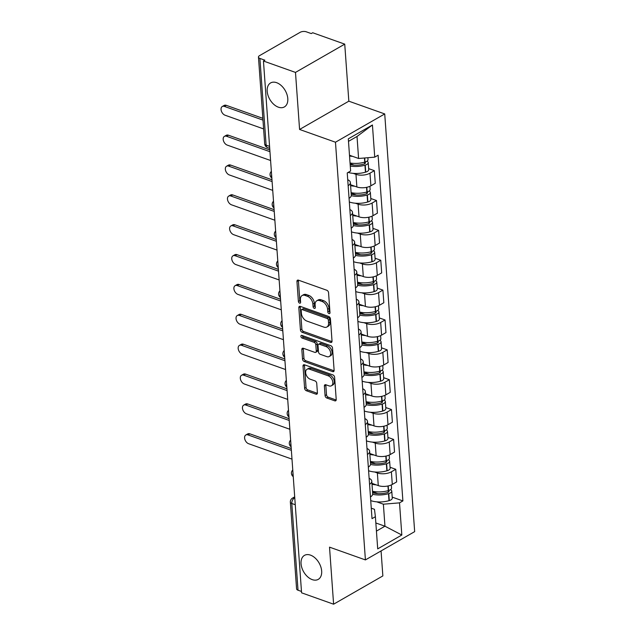 <?xml version="1.0" encoding="UTF-8"?>
<svg xmlns="http://www.w3.org/2000/svg" width="636" height="636" viewBox="0 0 636 636"><rect width="100%" height="100%" fill="white"/><g stroke="black" fill="none" stroke-linecap="round" stroke-linejoin="round"><path stroke-width="0.95" d="M328.979 313.588A1.487 0.954 -119.9 0 0 329.623 313.564A1.487 0.954 -119.9 0 0 329.989 312.666L328.558 292.703A2.123 1.367 -119.9 0 0 326.84 290.262L298.403 280.15A2.123 1.367 -119.9 0 0 297.481 280.19A2.123 1.367 -119.9 0 0 296.956 281.47L298.387 301.432A1.487 0.954 -119.9 0 0 299.588 303.141A1.487 0.954 -119.9 0 0 300.232 303.118A1.487 0.954 -119.9 0 0 300.597 302.219L300.415 299.635A6.789 4.365 -119.9 0 1 302.092 295.549A6.789 4.365 -119.9 0 1 305.041 295.422L307.411 296.265A6.789 4.365 -119.9 0 1 312.896 304.072L313.079 306.655A1.487 0.954 -119.9 0 0 314.279 308.365A1.487 0.954 -119.9 0 0 314.931 308.341A1.487 0.954 -119.9 0 0 315.297 307.442L315.106 304.859A6.789 4.365 -119.9 0 1 316.784 300.772A6.789 4.365 -119.9 0 1 319.733 300.645L322.102 301.488A6.789 4.365 -119.9 0 1 327.588 309.295L327.779 311.879A1.487 0.954 -119.9 0 0 328.979 313.588M310.479 555.125A13.833 8.888 -119.9 0 0 304.469 555.379A13.833 8.888 -119.9 0 0 301.861 567.781A13.833 8.888 -119.9 0 0 312.236 579.627A13.833 8.888 -119.9 0 0 318.246 579.372A13.833 8.888 -119.9 0 0 320.854 566.97A13.833 8.888 -119.9 0 0 310.479 555.125M276.612 82.68A13.833 8.888 -119.9 0 0 270.602 82.934A13.833 8.888 -119.9 0 0 268.002 95.336A13.833 8.888 -119.9 0 0 278.369 107.182A13.833 8.888 -119.9 0 0 284.379 106.928A13.833 8.888 -119.9 0 0 286.987 94.533A13.833 8.888 -119.9 0 0 276.612 82.68M325.075 395.568A2.123 1.367 -119.9 0 0 326.793 398.009L334.767 400.839A2.123 1.367 -119.9 0 0 335.689 400.799A2.123 1.367 -119.9 0 0 336.213 399.527L334.623 377.355A2.123 1.367 -119.9 0 0 332.906 374.914L304.469 364.802A2.123 1.367 -119.9 0 0 303.547 364.841A2.123 1.367 -119.9 0 0 303.022 366.121L304.612 388.294A2.123 1.367 -119.9 0 0 306.329 390.735L315.965 394.161A2.123 1.367 -119.9 0 0 316.887 394.121A2.123 1.367 -119.9 0 0 317.412 392.841L316.736 383.349A2.123 1.367 -119.9 0 0 315.019 380.908L310.241 379.215A5.676 3.649 -119.9 0 1 305.98 374.35A5.676 3.649 -119.9 0 1 307.053 369.262A5.676 3.649 -119.9 0 1 309.517 369.158L328.24 375.812A5.676 3.649 -119.9 0 1 332.493 380.678A5.676 3.649 -119.9 0 1 331.428 385.766A5.676 3.649 -119.9 0 1 328.963 385.869L325.839 384.756A2.123 1.367 -119.9 0 0 324.916 384.796A2.123 1.367 -119.9 0 0 324.392 386.076L325.075 395.568L326.514 394.741A2.123 1.367 -119.9 0 0 328.224 397.182L336.19 400.012M299.58 129.458L348.83 101.18L344.736 44.138L295.486 72.417L299.58 129.458L335.474 142.218L365.414 559.918L329.52 547.151L333.606 604.2L301.575 592.816L263.455 61.024L264.894 60.205L259.901 58.433L266.118 145.143A4.325 2.647 109.6 0 0 267.541 147.568L269.712 148.339M295.486 72.417L263.455 61.024M330.577 342.406A2.123 1.367 -119.9 0 0 331.499 342.367A2.123 1.367 -119.9 0 0 332.024 341.087L330.434 318.914A2.123 1.367 -119.9 0 0 328.725 316.474L300.279 306.361A2.123 1.367 -119.9 0 0 299.357 306.401A2.123 1.367 -119.9 0 0 298.833 307.681L300.423 329.853A2.123 1.367 -119.9 0 0 302.14 332.294L330.577 342.406L332 341.588L303.579 331.467L302.14 332.294M332.533 348.13L334.123 370.303A2.123 1.367 -119.9 0 1 333.598 371.583A2.123 1.367 -119.9 0 1 332.676 371.623L304.239 361.51A2.123 1.367 -119.9 0 1 302.521 359.07L301.838 349.585A2.123 1.367 -119.9 0 1 302.362 348.305A2.123 1.367 -119.9 0 1 303.285 348.266L314.82 352.368A2.123 1.367 -119.9 0 0 315.742 352.328A2.123 1.367 -119.9 0 0 316.267 351.048L315.814 344.752A2.123 1.367 -119.9 0 0 314.097 342.311L302.092 338.042A1.487 0.954 -119.9 0 1 300.979 336.77A1.487 0.954 -119.9 0 1 301.257 335.442A1.487 0.954 -119.9 0 1 301.901 335.411L330.815 345.69A2.123 1.367 -119.9 0 1 332.533 348.13M344.736 44.138L312.705 32.746L311.266 33.573L306.282 31.8A4.325 1.988 -4.1 0 0 300.184 32.301L259.552 55.634A4.325 1.988 -4.1 0 0 258.462 57.089A4.325 1.988 -4.1 0 0 259.901 58.433M348.83 101.18L384.724 113.939L414.664 531.64L365.414 559.918M333.606 604.2L382.856 575.922L381.067 550.927M301.472 591.44L298.022 590.216A4.325 1.988 175.9 0 1 296.583 588.872L290.366 502.162A4.325 1.988 -4.1 0 0 291.805 503.497L298.022 590.216M347.725 179.71A9.945 4.571 175.9 0 1 350.38 182.532A9.945 4.571 175.9 0 1 348.154 185.696M350.531 184.718L356.875 186.968A9.945 4.571 -4.1 0 0 370.883 185.807L369.977 173.175A9.945 4.571 175.9 0 1 355.969 174.336L353.195 173.35M369.977 173.175L374.358 170.663L368.649 168.635M349.061 198.337A9.945 4.571 -4.1 0 0 351.287 195.165L350.38 182.532M370.883 185.807L375.264 183.295L374.358 170.663M349.864 209.57A9.945 4.571 175.9 0 1 352.519 212.392A9.945 4.571 175.9 0 1 350.293 215.564M370.796 198.496L376.496 200.523L372.116 203.043A9.945 4.571 175.9 0 1 358.108 204.196L355.333 203.21M351.199 228.197A9.945 4.571 -4.1 0 0 353.425 225.025L352.519 212.392M352.678 214.578L359.014 216.836A9.945 4.571 -4.1 0 0 373.022 215.676L377.402 213.155L376.496 200.523M352.01 239.438A9.945 4.571 175.9 0 1 354.657 242.252A9.945 4.571 175.9 0 1 352.439 245.424M372.935 228.356L378.635 230.391L374.262 232.903A9.945 4.571 175.9 0 1 360.246 234.064L357.472 233.078M353.346 258.057A9.945 4.571 -4.1 0 0 355.564 254.893L354.657 242.252M354.816 244.439L361.153 246.696A9.945 4.571 -4.1 0 0 375.161 245.536L379.541 243.024L378.635 230.391M354.149 269.298A9.945 4.571 175.9 0 1 356.796 272.121A9.945 4.571 175.9 0 1 354.578 275.285M375.073 258.224L380.781 260.251L376.401 262.763A9.945 4.571 175.9 0 1 362.393 263.924L359.618 262.938M355.484 287.917A9.945 4.571 -4.1 0 0 357.702 284.753L356.796 272.121M356.955 274.307L363.299 276.557A9.945 4.571 -4.1 0 0 377.307 275.396L381.687 272.884L380.781 260.251M356.287 299.159A9.945 4.571 175.9 0 1 358.942 301.981A9.945 4.571 175.9 0 1 356.716 305.153M377.22 288.084L382.92 290.111L378.539 292.624A9.945 4.571 175.9 0 1 364.531 293.784L361.757 292.799M357.623 317.785A9.945 4.571 -4.1 0 0 359.849 314.613L358.942 301.981M359.094 304.167L365.438 306.425A9.945 4.571 -4.1 0 0 379.446 305.264L383.826 302.744L382.92 290.111M358.426 329.027A9.945 4.571 175.9 0 1 361.081 331.841A9.945 4.571 175.9 0 1 358.855 335.013M379.358 317.944L385.058 319.972L380.678 322.492A9.945 4.571 175.9 0 1 366.67 323.652L363.895 322.667M359.761 347.646A9.945 4.571 -4.1 0 0 361.987 344.474L361.081 331.841M361.24 334.027L367.576 336.285A9.945 4.571 -4.1 0 0 381.584 335.124L385.965 332.612L385.058 319.972M360.572 358.887A9.945 4.571 175.9 0 1 363.22 361.709A9.945 4.571 175.9 0 1 361.002 364.873M381.497 347.812L387.197 349.84L382.824 352.352A9.945 4.571 175.9 0 1 368.808 353.513L366.034 352.527M361.908 377.506A9.945 4.571 -4.1 0 0 364.126 374.342L363.22 361.709M363.379 363.895L369.715 366.145A9.945 4.571 -4.1 0 0 383.731 364.985L388.103 362.472L387.197 349.84M362.711 388.747A9.945 4.571 175.9 0 1 365.358 391.569A9.945 4.571 175.9 0 1 363.14 394.741M383.635 377.673L389.343 379.7L384.963 382.212A9.945 4.571 175.9 0 1 370.955 383.373L368.18 382.387M364.046 407.374A9.945 4.571 -4.1 0 0 366.264 404.202L365.358 391.569M365.517 393.756L371.861 396.013A9.945 4.571 -4.1 0 0 385.869 394.853L390.25 392.333L389.343 379.7M364.849 418.607A9.945 4.571 175.9 0 1 367.505 421.43A9.945 4.571 175.9 0 1 365.279 424.602M385.782 407.533L391.482 409.56L387.101 412.08A9.945 4.571 175.9 0 1 373.094 413.241L370.319 412.255M366.185 437.234A9.945 4.571 -4.1 0 0 368.411 434.062L367.505 421.43M367.656 423.616L374 425.874A9.945 4.571 -4.1 0 0 388.008 424.713L392.388 422.201L391.482 409.56M366.988 448.475A9.945 4.571 175.9 0 1 369.643 451.298A9.945 4.571 175.9 0 1 367.417 454.462M387.92 437.401L393.62 439.428L389.24 441.94A9.945 4.571 175.9 0 1 375.232 443.101L372.458 442.115M368.324 467.094A9.945 4.571 -4.1 0 0 370.55 463.93L369.643 451.298M369.802 453.484L376.138 455.734A9.945 4.571 -4.1 0 0 390.146 454.573L394.527 452.061L393.62 439.428M369.134 478.336A9.945 4.571 175.9 0 1 371.782 481.158A9.945 4.571 175.9 0 1 369.564 484.322M390.059 467.261L395.759 469.288L391.386 471.801A9.945 4.571 175.9 0 1 377.371 472.961L374.596 471.976M370.47 496.962A9.945 4.571 -4.1 0 0 372.688 493.79L371.782 481.158M371.941 483.344L378.277 485.594A9.945 4.571 -4.1 0 0 392.293 484.441L396.665 481.921L395.759 469.288M349.482 155.24L358.593 158.483L357.019 136.47L348.488 141.367M376.425 531.108L384.955 526.211L383.381 504.197L399.519 502.861L401.825 535.019L377.705 548.876L375.399 516.71L372.02 518.65L347.24 172.936L350.619 170.997L348.313 138.839L372.434 124.982L374.739 157.148L358.593 158.483M399.519 502.861L402.89 500.922L378.11 155.208L374.739 157.148M335.474 142.218L384.724 113.939M375.844 522.975L384.955 526.211L401.825 535.019M371.273 508.172L374.477 509.309L375.399 516.71M383.381 504.197L376.743 501.836M392.197 497.121L402.89 500.922M372.434 124.982L357.019 136.47M329.981 312.515A1.487 0.954 -119.9 0 1 329.21 311.06L329.027 308.476A6.789 4.365 -119.9 0 0 323.541 300.661L322.102 301.488M316.784 300.772L318.223 299.946A6.789 4.365 -119.9 0 1 321.172 299.818L323.541 300.661M302.092 295.549L303.523 294.722A6.789 4.365 -119.9 0 1 306.473 294.595L308.85 295.438A6.789 4.365 -119.9 0 1 314.335 303.253L314.518 305.837A1.487 0.954 -119.9 0 0 315.281 307.283M298.419 280.158A2.123 1.367 -119.9 0 0 298.395 280.643L299.826 300.613A1.487 0.954 -119.9 0 0 300.59 302.06M300.295 306.369A2.123 1.367 -119.9 0 0 300.272 306.854L301.861 329.027A2.123 1.367 -119.9 0 0 303.579 331.467M328.375 320.194A1.487 0.954 -119.9 0 0 327.174 318.485L302.211 309.613A1.487 0.954 -119.9 0 0 301.559 309.637A1.487 0.954 -119.9 0 0 301.194 310.535L301.392 313.262A6.789 4.365 -119.9 0 0 306.878 321.069L323.939 327.135A6.789 4.365 -119.9 0 0 326.888 327.007A6.789 4.365 -119.9 0 0 328.566 322.921L328.375 320.194L329.806 319.375A1.487 0.954 -119.9 0 0 328.605 317.666L327.174 318.485M301.559 309.637L302.998 308.818A1.487 0.954 -119.9 0 1 303.642 308.786L328.605 317.666M326.888 327.007L328.327 326.189A6.789 4.365 -119.9 0 0 330.005 322.094L328.566 322.921M329.806 319.375L330.005 322.094M332.676 371.623L334.091 370.804L305.67 360.692L304.239 361.51M303.3 348.274A2.123 1.367 -119.9 0 0 303.277 348.759L303.952 358.251A2.123 1.367 -119.9 0 0 305.67 360.692M315.742 352.328L317.173 351.501A2.123 1.367 -119.9 0 0 317.698 350.221L317.253 343.933A2.123 1.367 -119.9 0 0 315.536 341.492L303.523 337.223L302.092 338.042M302.331 335.57A1.487 0.954 -119.9 0 0 303.523 337.223M326.785 356.621A5.676 3.649 -119.9 0 0 329.249 356.518A5.676 3.649 -119.9 0 0 330.322 351.43A5.676 3.649 -119.9 0 0 326.069 346.572L319.471 344.227A2.123 1.367 -119.9 0 0 318.549 344.259A2.123 1.367 -119.9 0 0 318.024 345.539L318.477 351.835A2.123 1.367 -119.9 0 0 320.194 354.276L326.785 356.621M329.249 356.518L330.688 355.691A5.676 3.649 -119.9 0 0 331.761 350.603A5.676 3.649 -119.9 0 0 327.5 345.745L326.069 346.572M318.549 344.259L319.988 343.44A2.123 1.367 -119.9 0 1 320.91 343.4L327.5 345.745M325.855 384.764A2.123 1.367 -119.9 0 0 325.831 385.249L326.514 394.741M331.428 385.766L332.859 384.939A5.676 3.649 -119.9 0 0 333.932 379.851A5.676 3.649 -119.9 0 0 329.679 374.994L328.24 375.812M307.053 369.262L308.484 368.443A5.676 3.649 -119.9 0 1 310.956 368.331L329.679 374.994M304.485 364.81A2.123 1.367 -119.9 0 0 304.461 365.295L306.051 387.467A2.123 1.367 -119.9 0 0 307.768 389.908L317.388 393.326L315.965 394.161M364.81 162.116A2.647 1.216 175.9 0 1 365.422 162.824A2.647 1.216 175.9 0 1 363.967 164.04L363.697 164.12A13.618 6.265 175.9 0 1 350.15 164.533M222.274 106.506L224.142 105.433A4.969 3.196 60.1 0 1 226.297 105.345L224.436 106.419A4.969 3.196 -119.9 0 0 222.274 106.506A4.969 3.196 -119.9 0 0 221.336 110.966A4.969 3.196 -119.9 0 0 225.065 115.219L263.606 128.925M350.261 166.052A16.425 7.553 -4.1 0 0 364.953 165.201L365.231 165.121A5.454 2.512 -4.1 0 0 368.22 162.625A5.454 2.512 -4.1 0 0 366.972 161.17M348.123 172.428A16.425 7.553 -4.1 0 0 365.454 172.189L365.732 172.11A5.454 2.512 -4.1 0 0 368.721 169.613L368.22 162.625M367.87 157.712L368.005 159.564A5.454 2.512 175.9 0 1 365.016 162.061L364.738 162.14A16.425 7.553 175.9 0 1 350.038 162.983M349.538 156.003A16.425 7.553 -4.1 0 0 352.638 156.361M226.297 105.345L262.851 118.336M224.436 106.419L262.978 120.117M350.094 163.675L354.173 165.129M366.948 191.985A2.647 1.216 175.9 0 1 367.56 192.684A2.647 1.216 175.9 0 1 366.113 193.901L365.835 193.98A13.618 6.265 175.9 0 1 351.207 194.099M224.413 136.366L226.281 135.301A4.969 3.196 60.1 0 1 228.443 135.206L226.575 136.279A4.969 3.196 -119.9 0 0 224.413 136.366A4.969 3.196 -119.9 0 0 223.475 140.826A4.969 3.196 -119.9 0 0 227.203 145.088L270.586 160.503M351.255 195.689A16.425 7.553 -4.1 0 0 367.099 195.061L367.377 194.982A5.454 2.512 -4.1 0 0 370.367 192.485A5.454 2.512 -4.1 0 0 369.119 191.039M349.323 201.986A16.425 7.553 -4.1 0 0 367.6 202.049L367.878 201.97A5.454 2.512 -4.1 0 0 370.868 199.473L370.367 192.485M369.921 186.3L370.144 189.425A5.454 2.512 175.9 0 1 367.155 191.921L366.877 192A16.425 7.553 175.9 0 1 351.104 192.636M350.603 185.648A16.425 7.553 -4.1 0 0 354.785 186.229M228.443 135.206L269.823 149.921M226.575 136.279L269.95 151.702M351.136 193.153L356.311 194.99M369.087 221.845A2.647 1.216 175.9 0 1 369.699 222.552A2.647 1.216 175.9 0 1 368.252 223.761L367.974 223.84A13.618 6.265 175.9 0 1 353.346 223.959M226.559 166.234L228.419 165.161A4.969 3.196 60.1 0 1 230.582 165.066L228.714 166.139A4.969 3.196 -119.9 0 0 226.559 166.234A4.969 3.196 -119.9 0 0 225.621 170.686A4.969 3.196 -119.9 0 0 229.35 174.948L272.725 190.371M353.393 225.549A16.425 7.553 -4.1 0 0 369.238 224.929L369.516 224.85A5.454 2.512 -4.1 0 0 372.505 222.346A5.454 2.512 -4.1 0 0 371.257 220.899M351.462 231.846A16.425 7.553 -4.1 0 0 369.739 231.917L370.017 231.83A5.454 2.512 -4.1 0 0 373.006 229.334L372.505 222.346M372.06 216.16L372.283 219.285A5.454 2.512 175.9 0 1 369.293 221.781L369.015 221.861A16.425 7.553 175.9 0 1 353.242 222.497M352.742 215.517A16.425 7.553 -4.1 0 0 356.923 216.089M230.582 165.066L271.97 179.781M228.714 166.139L272.097 181.562M353.282 223.013L358.45 224.85M371.233 251.705A2.647 1.216 175.9 0 1 371.845 252.413A2.647 1.216 175.9 0 1 370.39 253.621L370.112 253.708A13.618 6.265 175.9 0 1 355.484 253.82M228.698 196.095L230.566 195.021A4.969 3.196 60.1 0 1 232.72 194.934L230.852 196.007A4.969 3.196 -119.9 0 0 228.698 196.095A4.969 3.196 -119.9 0 0 227.76 200.555A4.969 3.196 -119.9 0 0 231.488 204.808L274.863 220.231M355.54 255.41A16.425 7.553 -4.1 0 0 371.376 254.79L371.655 254.71A5.454 2.512 -4.1 0 0 374.644 252.214A5.454 2.512 -4.1 0 0 373.396 250.759M353.608 261.706A16.425 7.553 -4.1 0 0 371.877 261.778L372.155 261.698A5.454 2.512 -4.1 0 0 375.145 259.202L374.644 252.214M374.199 246.029L374.421 249.153A5.454 2.512 175.9 0 1 371.432 251.649L371.162 251.729A16.425 7.553 175.9 0 1 355.381 252.365M354.88 245.377A16.425 7.553 -4.1 0 0 359.062 245.949M232.72 194.934L274.108 209.642M230.852 196.007L274.235 211.422M355.421 252.874L360.588 254.718M373.372 281.565A2.647 1.216 175.9 0 1 373.984 282.273A2.647 1.216 175.9 0 1 372.529 283.489L372.259 283.569A13.618 6.265 175.9 0 1 357.631 283.688M230.836 225.955L232.704 224.89A4.969 3.196 60.1 0 1 234.867 224.794L232.999 225.867A4.969 3.196 -119.9 0 0 230.836 225.955A4.969 3.196 -119.9 0 0 229.898 230.415A4.969 3.196 -119.9 0 0 233.627 234.668L277.01 250.091M357.678 285.278A16.425 7.553 -4.1 0 0 373.523 284.65L373.793 284.57A5.454 2.512 -4.1 0 0 376.782 282.074A5.454 2.512 -4.1 0 0 375.534 280.627M355.747 291.574A16.425 7.553 -4.1 0 0 374.024 291.638L374.294 291.558A5.454 2.512 -4.1 0 0 377.283 289.062L376.782 282.074M376.345 275.889L376.568 279.013A5.454 2.512 175.9 0 1 373.578 281.51L373.3 281.589A16.425 7.553 175.9 0 1 357.527 282.225M357.027 275.237A16.425 7.553 -4.1 0 0 361.2 275.817M234.867 224.794L276.247 239.51M232.999 225.867L276.374 241.29M357.559 282.742L362.735 284.578M375.51 311.433A2.647 1.216 175.9 0 1 376.122 312.141A2.647 1.216 175.9 0 1 374.676 313.349L374.397 313.429A13.618 6.265 175.9 0 1 359.769 313.548M232.975 255.823L234.843 254.75A4.969 3.196 60.1 0 1 237.005 254.654L235.137 255.728A4.969 3.196 -119.9 0 0 232.975 255.823A4.969 3.196 -119.9 0 0 232.037 260.275A4.969 3.196 -119.9 0 0 235.765 264.536L279.148 279.959M359.817 315.138A16.425 7.553 -4.1 0 0 375.661 314.518L375.94 314.438A5.454 2.512 -4.1 0 0 378.929 311.934A5.454 2.512 -4.1 0 0 377.681 310.487M357.885 321.434A16.425 7.553 -4.1 0 0 376.162 321.498L376.44 321.419A5.454 2.512 -4.1 0 0 379.43 318.922L378.929 311.934M378.484 305.749L378.706 308.873A5.454 2.512 175.9 0 1 375.717 311.37L375.439 311.449A16.425 7.553 175.9 0 1 359.666 312.085M359.165 305.105A16.425 7.553 -4.1 0 0 363.347 305.678M237.005 254.654L278.385 269.37M235.137 255.728L278.52 271.151M359.698 312.602L364.873 314.438M377.649 341.294A2.647 1.216 175.9 0 1 378.261 342.001A2.647 1.216 175.9 0 1 376.814 343.209L376.536 343.289A13.618 6.265 175.9 0 1 361.908 343.408M235.121 285.683L236.982 284.61A4.969 3.196 60.1 0 1 239.144 284.523L237.276 285.588A4.969 3.196 -119.9 0 0 235.121 285.683A4.969 3.196 -119.9 0 0 234.183 290.143A4.969 3.196 -119.9 0 0 237.912 294.396L281.287 309.819M361.956 344.998A16.425 7.553 -4.1 0 0 377.8 344.378L378.078 344.299A5.454 2.512 -4.1 0 0 381.067 341.802A5.454 2.512 -4.1 0 0 379.819 340.347M360.024 351.295A16.425 7.553 -4.1 0 0 378.301 351.366L378.579 351.287A5.454 2.512 -4.1 0 0 381.568 348.79L381.067 341.802M380.622 335.617L380.845 338.734A5.454 2.512 175.9 0 1 377.856 341.238L377.577 341.317A16.425 7.553 175.9 0 1 361.805 341.953M361.304 334.965A16.425 7.553 -4.1 0 0 365.485 335.538M239.144 284.523L280.532 299.23M237.276 285.588L280.659 301.011M361.844 342.462L367.012 344.307M379.795 371.154A2.647 1.216 175.9 0 1 380.408 371.861A2.647 1.216 175.9 0 1 378.953 373.078L378.674 373.157A13.618 6.265 175.9 0 1 364.046 373.276M237.26 315.543L239.128 314.478A4.969 3.196 60.1 0 1 241.282 314.383L239.414 315.456A4.969 3.196 -119.9 0 0 237.26 315.543A4.969 3.196 -119.9 0 0 236.322 320.003A4.969 3.196 -119.9 0 0 240.05 324.257L283.425 339.68M364.102 374.858A16.425 7.553 -4.1 0 0 379.938 374.238L380.217 374.159A5.454 2.512 -4.1 0 0 383.206 371.663A5.454 2.512 -4.1 0 0 381.958 370.216M362.17 381.163A16.425 7.553 -4.1 0 0 380.439 381.226L380.718 381.147A5.454 2.512 -4.1 0 0 383.707 378.651L383.206 371.663M382.761 365.477L382.983 368.602A5.454 2.512 175.9 0 1 379.994 371.098L379.724 371.178A16.425 7.553 175.9 0 1 363.943 371.814M363.442 364.825A16.425 7.553 -4.1 0 0 367.624 365.406M241.282 314.383L282.67 329.098M239.414 315.456L282.797 330.879M363.983 372.33L369.158 374.167M381.934 401.022A2.647 1.216 175.9 0 1 382.546 401.729A2.647 1.216 175.9 0 1 381.091 402.938L380.821 403.017A13.618 6.265 175.9 0 1 366.193 403.137M239.398 345.412L241.267 344.338A4.969 3.196 60.1 0 1 243.429 344.243L241.561 345.316A4.969 3.196 -119.9 0 0 239.398 345.412A4.969 3.196 -119.9 0 0 238.46 349.864A4.969 3.196 -119.9 0 0 242.189 354.125L285.572 369.54M366.241 404.727A16.425 7.553 -4.1 0 0 382.085 404.106L382.355 404.019A5.454 2.512 -4.1 0 0 385.344 401.523A5.454 2.512 -4.1 0 0 384.104 400.076M364.309 411.023A16.425 7.553 -4.1 0 0 382.586 411.087L382.856 411.007A5.454 2.512 -4.1 0 0 385.845 408.511L385.344 401.523M384.907 395.338L385.13 398.462A5.454 2.512 175.9 0 1 382.141 400.958L381.862 401.038A16.425 7.553 175.9 0 1 366.09 401.674M365.589 394.686A16.425 7.553 -4.1 0 0 369.762 395.266M243.429 344.243L284.809 358.958M241.561 345.316L284.936 360.739M366.121 402.19L371.297 404.027M384.072 430.882A2.647 1.216 175.9 0 1 384.685 431.59A2.647 1.216 175.9 0 1 383.238 432.798L382.959 432.877A13.618 6.265 175.9 0 1 368.331 432.997M241.537 375.272L243.405 374.199A4.969 3.196 60.1 0 1 245.568 374.111L243.699 375.176A4.969 3.196 -119.9 0 0 241.537 375.272A4.969 3.196 -119.9 0 0 240.599 379.724A4.969 3.196 -119.9 0 0 244.327 383.985L287.711 399.408M368.379 434.587A16.425 7.553 -4.1 0 0 384.224 433.967L384.502 433.887A5.454 2.512 -4.1 0 0 387.491 431.391A5.454 2.512 -4.1 0 0 386.243 429.936M366.447 440.883A16.425 7.553 -4.1 0 0 384.724 440.955L385.003 440.875A5.454 2.512 -4.1 0 0 387.992 438.379L387.491 431.391M387.046 425.206L387.268 428.322A5.454 2.512 175.9 0 1 384.279 430.826L384.001 430.906A16.425 7.553 175.9 0 1 368.228 431.542M367.727 424.554A16.425 7.553 -4.1 0 0 371.909 425.126M245.568 374.111L286.947 388.819M243.699 375.176L287.082 390.599M368.26 432.051L373.435 433.895M386.211 460.742A2.647 1.216 175.9 0 1 386.823 461.45A2.647 1.216 175.9 0 1 385.376 462.666L385.098 462.746A13.618 6.265 175.9 0 1 370.47 462.865M243.683 405.132L245.544 404.059A4.969 3.196 60.1 0 1 247.706 403.971L245.838 405.045A4.969 3.196 -119.9 0 0 243.683 405.132A4.969 3.196 -119.9 0 0 242.745 409.592A4.969 3.196 -119.9 0 0 246.474 413.845L289.849 429.268M370.518 464.447A16.425 7.553 -4.1 0 0 386.362 463.827L386.64 463.747A5.454 2.512 -4.1 0 0 389.63 461.251A5.454 2.512 -4.1 0 0 388.381 459.804M368.586 470.751A16.425 7.553 -4.1 0 0 386.863 470.815L387.141 470.735A5.454 2.512 -4.1 0 0 390.13 468.239L389.63 461.251M389.184 455.066L389.407 458.19A5.454 2.512 175.9 0 1 386.418 460.687L386.139 460.766A16.425 7.553 175.9 0 1 370.367 461.402M369.866 454.414A16.425 7.553 -4.1 0 0 374.048 454.994M247.706 403.971L289.094 418.679M245.838 405.045L289.221 420.46M370.406 461.919L375.574 463.755M388.358 490.61A2.647 1.216 175.9 0 1 388.97 491.318A2.647 1.216 175.9 0 1 387.515 492.526L387.237 492.606A13.618 6.265 175.9 0 1 372.617 492.725M245.822 435L247.69 433.927A4.969 3.196 60.1 0 1 249.845 433.832L247.984 434.905A4.969 3.196 -119.9 0 0 245.822 435A4.969 3.196 -119.9 0 0 244.884 439.452A4.969 3.196 -119.9 0 0 248.612 443.713L291.988 459.128M372.664 494.315A16.425 7.553 -4.1 0 0 388.501 493.687L388.779 493.608A5.454 2.512 -4.1 0 0 391.768 491.111A5.454 2.512 -4.1 0 0 390.52 489.664M370.732 500.612A16.425 7.553 -4.1 0 0 389.001 500.675L389.28 500.596A5.454 2.512 -4.1 0 0 392.269 498.099L391.768 491.111M391.323 484.926L391.545 488.05A5.454 2.512 175.9 0 1 388.556 490.547L388.286 490.626A16.425 7.553 175.9 0 1 372.505 491.262M372.004 484.274A16.425 7.553 -4.1 0 0 376.186 484.855M249.845 433.832L291.232 448.547M247.984 434.905L291.36 450.328M372.545 491.779L377.72 493.615M294.762 497.813L294.404 498.02A4.325 2.647 109.6 0 0 291.805 503.497L295.263 504.73M294.786 498.155L294.404 498.02A4.325 2.783 60.1 0 0 292.52 498.099A4.325 4.325 0 0 0 290.366 502.162M390.146 454.573L389.24 441.94M388.008 424.713L387.101 412.08M385.869 394.853L384.963 382.212M383.731 364.985L382.824 352.352M381.584 335.124L380.678 322.492M379.446 305.264L378.539 292.624M377.307 275.396L376.401 262.763M375.161 245.536L374.262 232.903M373.022 215.676L372.116 203.043M392.293 484.441L391.386 471.801M378.277 485.594L377.371 472.961M376.138 455.734L375.232 443.101M374 425.874L373.094 413.241M371.861 396.013L370.955 383.373M369.715 366.145L368.808 353.513M367.576 336.285L366.67 323.652M365.438 306.425L364.531 293.784M363.299 276.557L362.393 263.924M361.153 246.696L360.246 234.064M359.014 216.836L358.108 204.196M356.875 186.968L355.969 174.336M271.596 174.55A4.325 2.647 109.6 0 0 271.803 177.5M273.734 204.41A4.325 2.647 109.6 0 0 273.941 207.36M275.873 234.279A4.325 2.647 109.6 0 0 276.088 237.228M278.012 264.139A4.325 2.647 109.6 0 0 278.226 267.088M280.158 293.999A4.325 2.647 109.6 0 0 280.365 296.948M282.297 323.867A4.325 2.647 109.6 0 0 282.503 326.817M284.435 353.727A4.325 2.647 109.6 0 0 284.65 356.677M286.574 383.588A4.325 2.647 109.6 0 0 286.788 386.537M288.72 413.456A4.325 2.647 109.6 0 0 288.927 416.405M290.859 443.316A4.325 2.647 109.6 0 0 291.065 446.265M292.997 473.176A4.325 2.647 109.6 0 0 293.212 476.125M269.569 146.375L266.118 145.143A4.325 1.988 -4.1 0 1 264.679 143.808A4.325 4.325 0 0 0 267.541 147.568M329.027 308.476L327.588 309.295M321.172 299.818L319.733 300.645M314.518 305.837L313.079 306.655M314.335 303.253L312.896 304.072M308.85 295.438L307.411 296.265M306.473 294.595L305.041 295.422M299.826 300.613L298.387 301.432M298.395 280.643L296.956 281.47M329.21 311.06L327.779 311.879M301.861 329.027L300.423 329.853M300.272 306.854L298.833 307.681M303.642 308.786L302.211 309.613M303.952 358.251L302.521 359.07M303.277 348.759L301.838 349.585M317.698 350.221L316.267 351.048M317.253 343.933L315.814 344.752M315.536 341.492L314.097 342.311M320.91 343.4L319.471 344.227M325.831 385.249L324.392 386.076M310.956 368.331L309.517 369.158M307.768 389.908L306.329 390.735M306.051 387.467L304.612 388.294M304.461 365.295L303.022 366.121M336.19 400.028L334.767 400.839M328.224 397.182L326.793 398.009M365.732 172.11L365.231 165.121M365.016 162.061L364.722 157.974M364.738 162.14L364.444 157.998M365.454 172.189L364.953 165.201M364.666 163.762L364.555 162.188M367.878 201.97L367.377 194.982M367.155 191.921L366.821 187.302M366.877 192L366.543 187.366M367.6 202.049L367.099 195.061M366.805 193.622L366.694 192.056M370.017 231.83L369.516 224.85M369.293 221.781L368.967 217.17M369.015 221.861L368.689 217.226M369.739 231.917L369.238 224.929M368.944 223.49L368.832 221.916M372.155 261.698L371.655 254.71M371.432 251.649L371.106 247.03M371.162 251.729L370.828 247.086M371.877 261.778L371.376 254.79M371.082 253.351L370.971 251.776M374.294 291.558L373.793 284.57M373.578 281.51L373.245 276.891M373.3 281.589L372.966 276.954M374.024 291.638L373.523 284.65M373.229 283.211L373.117 281.645M376.44 321.419L375.94 314.438M375.717 311.37L375.383 306.751M375.439 311.449L375.105 306.814M376.162 321.498L375.661 314.518M375.367 313.079L375.256 311.505M378.579 351.287L378.078 344.299M377.856 341.238L377.53 336.619M377.577 341.317L377.251 336.675M378.301 351.366L377.8 344.378M377.506 342.939L377.394 341.365M380.718 381.147L380.217 374.159M379.994 371.098L379.668 366.479M379.724 371.178L379.39 366.543M380.439 381.226L379.938 374.238M379.644 372.799L379.533 371.233M382.856 411.007L382.355 404.019M382.141 400.958L381.807 396.339M381.862 401.038L381.528 396.403M382.586 411.087L382.085 404.106M381.791 402.668L381.68 401.093M385.003 440.875L384.502 433.887M384.279 430.826L383.945 426.207M384.001 430.906L383.667 426.263M384.724 440.955L384.224 433.967M383.929 432.528L383.818 430.954M387.141 470.735L386.64 463.747M386.418 460.687L386.092 456.068M386.139 460.766L385.814 456.131M386.863 470.815L386.362 463.827M386.068 462.388L385.957 460.822M389.28 500.596L388.779 493.608M388.556 490.547L388.23 485.928M388.286 490.626L387.952 485.991M389.001 500.675L388.501 493.687M388.206 492.256L388.095 490.682M271.365 171.378A4.325 4.325 0 0 0 271.842 178.024M273.504 201.238A4.325 4.325 0 0 0 273.981 207.885M275.642 231.099A4.325 4.325 0 0 0 276.119 237.753M277.789 260.967A4.325 4.325 0 0 0 278.266 267.613M279.927 290.827A4.325 4.325 0 0 0 280.404 297.473M282.066 320.687A4.325 4.325 0 0 0 282.543 327.341M284.205 350.555A4.325 4.325 0 0 0 284.682 357.201M286.351 380.415A4.325 4.325 0 0 0 286.828 387.062M288.49 410.276A4.325 4.325 0 0 0 288.967 416.93M290.628 440.144A4.325 4.325 0 0 0 291.105 446.79M292.767 470.004A4.325 4.325 0 0 0 293.244 476.65M292.52 498.099L294.699 496.851M264.679 143.808L258.462 57.089"/></g></svg>
